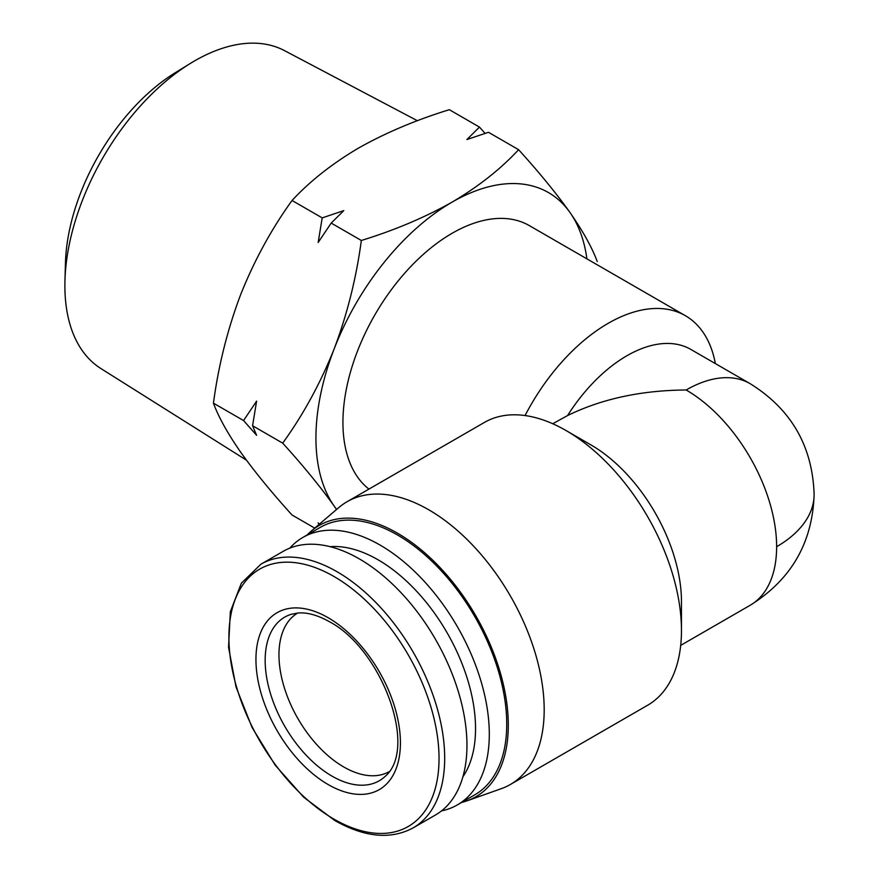 <?xml version="1.0" encoding="UTF-8"?>
<svg xmlns="http://www.w3.org/2000/svg" width="879" height="879" viewBox="0 0 879 879"><rect width="100%" height="100%" fill="white"/><g stroke="black" fill="none" stroke-linecap="round" stroke-linejoin="round"><path stroke-width="1.32" d="M246.439 460.167L100.909 368.554A183.601 106.007 -60 0 1 64.881 285.708A183.601 106.007 -60 0 1 64.947 280.83L65.442 263.14A160.857 92.866 -60 0 1 175.448 72.605L190.523 63.332A183.601 106.007 -60 0 1 284.466 50.608L417.415 120.731M64.947 280.83A183.601 106.007 -60 0 1 190.523 63.332M389.232 771.63A91.559 52.861 60 0 1 318.758 746.765A91.559 52.861 60 0 1 278.962 654.811A91.559 52.861 60 0 1 297.662 613.048M336.547 509.512L334.185 506.106A192.611 111.204 -60 0 1 315.935 438.006A192.611 111.204 -60 0 1 334.185 348.842C347.26 314.133 356.303 278.006 361.335 240.483C394.759 230.177 425.018 217.388 452.136 202.104C478.605 186.458 500.755 168.977 518.599 149.683L488.471 132.29L466.903 139.541L479.462 127.092L449.323 109.688C415.91 119.994 385.639 132.784 358.533 148.068C332.064 163.714 309.913 181.195 292.059 200.489L322.197 217.882L343.766 210.63L331.207 223.079L361.335 240.483M336.657 509.424A192.611 111.204 -60 0 1 334.185 506.106C320.472 486.856 303.31 465.87 282.708 443.148C303.31 414.602 320.472 383.167 334.185 348.842A192.611 111.204 -60 0 1 452.136 202.104A192.611 111.204 -60 0 1 570.086 212.641C583.151 231.507 592.204 247.812 597.237 261.557M282.708 443.148L252.57 425.744L256.602 435.292L243.56 420.547L213.432 403.153C218.464 365.62 227.507 329.504 240.582 294.795C254.295 260.459 271.457 229.023 292.059 200.489M413.163 827.875L435.424 815.02A152.232 87.889 -120 0 0 458.761 693.026A152.232 87.889 -120 0 0 359.313 558.879A152.232 87.889 -120 0 0 283.192 551.342L260.92 564.197L241.373 583.173L230.331 611.729L228.551 647.307L236.022 686.982L252.053 727.438L275.248 765.257L303.651 797.198L334.833 820.557C364.708 837.412 390.825 839.852 413.163 827.875A152.232 87.889 -120 0 0 436.489 705.881A152.232 87.889 -120 0 0 337.042 571.735A152.232 87.889 -120 0 0 260.92 564.197M368.938 489.098A154.44 89.164 -60 0 1 342.931 422.425A154.44 89.164 -60 0 1 410.339 266.996A154.44 89.164 -60 0 1 529.356 225.628L685.367 315.693A154.44 89.164 -60 0 1 715.363 363.587M525.071 415.558A154.44 89.164 -60 0 1 685.367 315.693M681.467 630.485L681.467 601.665A127.96 73.88 -120 0 0 590.985 444.939L566.021 430.523A163.263 94.262 60 0 1 681.467 630.485A163.263 94.262 60 0 1 647.658 705.233L510.369 784.486A163.263 94.262 60 0 1 501.25 788.694L467.112 800.802A156.649 90.438 60 0 1 461.651 802.428M307.21 534.926A156.649 90.438 60 0 1 311.342 531.015L338.898 507.502A163.263 94.262 60 0 1 347.106 501.7A163.263 94.262 60 0 1 428.732 509.787A163.263 94.262 60 0 1 535.399 653.657A163.263 94.262 60 0 1 510.369 784.486M311.342 531.015A156.649 90.438 60 0 1 397.528 533.212A156.649 90.438 60 0 1 501.975 678.808A156.649 90.438 60 0 1 467.112 800.802M462.892 776.816A137.893 79.615 -120 0 0 378.036 559.78A137.893 79.615 -120 0 0 330.01 546.661M441.489 810.91A154.44 89.164 -120 0 0 457.311 804.933A154.44 89.164 -120 0 0 480.989 681.17A154.44 89.164 -120 0 0 380.091 545.079A154.44 89.164 -120 0 0 302.87 537.432A154.44 89.164 -120 0 0 289.784 548.144M302.87 537.432L320.308 527.356A154.44 89.164 60 0 1 397.528 535.014A154.44 89.164 60 0 1 498.426 671.106A154.44 89.164 60 0 1 474.748 794.858L457.311 804.933M314.737 528.114L292.059 515.017C271.457 492.284 254.295 471.309 240.582 452.059C227.507 433.193 218.464 416.888 213.432 403.153M518.599 149.683C539.212 172.416 556.363 193.402 570.086 212.641A192.611 111.204 -60 0 1 586.908 258.844M485.076 133.377L479.462 127.092M322.197 217.882L318.165 242.472L331.207 223.079M252.57 425.744L256.602 401.154L243.56 420.547M319.319 524.203L318.165 522.873L318.923 524.543M567.581 415.547A127.96 73.88 -60 0 1 690.85 349.435L750.128 383.662A127.96 73.88 -60 0 0 686.147 389.99C641.329 390.309 601.807 398.824 567.581 415.547L552.737 423.744M347.106 501.7L484.395 422.436A163.263 94.262 60 0 1 566.021 430.523L590.985 444.939M265.161 660.382A94.492 54.553 60 0 1 290.993 614.366L297.948 613.015C307.2 612.223 317.715 615.135 329.482 621.75C381.541 649.021 418.789 748.93 384.738 776.75A94.492 54.553 60 0 1 331.976 776.113A94.492 54.553 60 0 1 265.161 660.382M328.175 617.739A102.151 58.981 -120 0 0 255.943 659.448A102.151 58.981 -120 0 0 328.175 784.562A102.151 58.981 -120 0 0 400.417 742.854A102.151 58.981 -120 0 0 328.175 617.739M333.965 576.481A148.584 85.79 -120 0 0 228.903 637.154A148.584 85.79 -120 0 0 333.965 819.129A148.584 85.79 -120 0 0 439.039 758.467A148.584 85.79 -120 0 0 333.965 576.481M776.629 546.716A127.96 73.88 0 0 0 814.119 494.481C812.548 542.739 791.221 579.679 750.128 605.301A127.96 73.88 -120 0 0 776.629 546.716A127.96 73.88 -120 0 0 686.147 389.99M814.119 494.481C812.526 446.136 791.199 409.196 750.128 383.662M750.128 605.301L680.698 645.384"/></g></svg>
